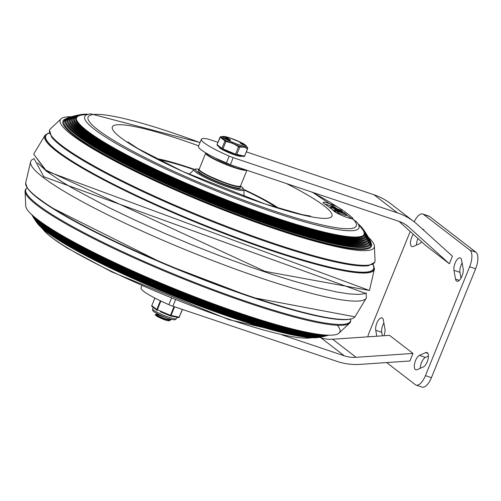 <?xml version="1.0" encoding="UTF-8"?>
<svg xmlns="http://www.w3.org/2000/svg" width="501" height="501" viewBox="0 0 501 501"><rect width="100%" height="100%" fill="white"/><g stroke="black" fill="none" stroke-linecap="round" stroke-linejoin="round"><path stroke-width="0.75" d="M455.534 279.101A7.672 3.244 -71.4 0 0 456.906 281.243A7.672 3.244 -71.4 0 0 461.465 277.297A7.672 3.244 -71.4 0 0 463.156 268.849L461.59 260.075A7.672 3.244 -71.4 0 0 460.219 257.934A7.672 3.244 -71.4 0 0 455.659 261.879A7.672 3.244 -71.4 0 0 453.969 270.327L455.534 279.101L459.292 280.36M462.116 263.031A7.672 3.244 -71.4 0 0 459.956 272.337L460.995 278.155M423.326 366.945A7.672 3.244 -71.4 0 0 427.967 359.474A7.672 3.244 -71.4 0 0 426.946 352.516A7.672 3.244 -71.4 0 0 425.675 352.635L419.425 355.384A7.672 3.244 -71.4 0 0 414.784 362.856A7.672 3.244 -71.4 0 0 415.811 369.807A7.672 3.244 -71.4 0 0 417.076 369.694L423.326 366.945M428.424 356.073L425.418 357.395A7.672 3.244 -71.4 0 0 420.314 368.266M418.009 238.545A7.672 3.244 -71.4 0 0 416.456 245.064M413.3 234.286A7.672 3.244 -71.4 0 0 410.544 241.751A7.672 3.244 -71.4 0 0 411.947 246.605A7.672 3.244 -71.4 0 0 413.219 246.492L419.469 243.743A7.672 3.244 -71.4 0 0 421.61 241.801M424.266 230.723A7.672 3.244 -71.4 0 0 423.082 229.314A7.672 3.244 -71.4 0 0 422.631 229.245M383.885 322.982A7.672 3.244 -71.4 0 0 381.724 332.288L382.363 335.845M383.904 335.739A7.672 3.244 -71.4 0 0 384.925 328.8L383.359 320.026A7.672 3.244 -71.4 0 0 381.987 317.878A7.672 3.244 -71.4 0 0 377.428 321.824A7.672 3.244 -71.4 0 0 375.737 330.272L376.802 336.221M201.352 139.272L198.49 146.311A39.955 5.229 22.1 0 0 226.308 163.144A6.97 0.914 22.1 0 0 230.36 164.71L233.215 157.665A6.97 0.914 -157.9 0 1 229.17 156.099A39.955 5.229 -157.9 0 1 201.352 139.272A39.955 5.229 -157.9 0 1 206.675 138.764A6.97 0.914 -157.9 0 1 209.762 139.591L217.941 142.34M171.442 298.264L168.843 304.671A6.97 0.914 22.1 0 0 172.889 306.236L175.469 299.886M281.925 334.868L344.35 355.842A34.857 31.262 127.6 0 0 356.086 357.313L412.974 353.424L409.899 360.983L360.582 364.352A69.714 62.525 -52.4 0 1 337.104 361.415L172.889 306.236M233.215 157.665L397.431 212.844A69.714 62.525 -52.4 0 1 413.983 221.655A69.714 62.525 -52.4 0 1 417.371 224.492L452.447 256.211L449.378 263.77L408.922 227.185A34.857 31.262 127.6 0 0 407.232 225.763A34.857 31.262 127.6 0 0 398.953 221.361L230.36 164.71M413.983 221.655L390.529 203.581A69.714 62.525 127.6 0 0 373.978 194.77L246.492 151.935M412.974 353.424L389.515 335.357L332.633 339.24A34.857 31.262 -52.4 0 1 320.89 337.768L319.594 337.33M399.047 221.392L425.925 245.697L449.378 263.77M168.843 304.671A39.955 5.229 -157.9 0 1 141.019 287.843L141.864 285.77M416.112 385.1L422.105 387.11A13.94 5.893 -71.4 0 0 431.43 377.66L475.637 268.793A13.94 5.893 -71.4 0 0 475.95 252.216L429.532 216.451A13.94 5.893 -71.4 0 0 428.768 216.037L422.781 214.027A13.94 5.893 108.6 0 1 423.539 214.434L469.963 250.206A13.94 5.893 108.6 0 1 469.644 266.776L425.443 375.644A13.94 5.893 108.6 0 1 416.112 385.1A13.94 5.893 108.6 0 1 415.354 384.687L386.653 362.574M367.79 336.835A13.94 5.893 108.6 0 1 369.25 332.345L410.206 231.481M414.189 221.818A13.94 5.893 108.6 0 1 422.781 214.027M34.018 158.554L31.826 159.825L30.693 161.472A181.187 23.704 22.1 0 0 42.954 177.222A181.187 23.704 22.1 0 0 262.111 278.443A181.187 23.704 22.1 0 0 366.438 297.801A181.187 23.704 22.1 0 0 366.45 297.776M365.912 293.461L43.812 176.753L34.099 158.729M45.835 170.127L46.155 170.991L369.412 290.474L264.991 271.354L45.835 170.127L33.673 154.145L45.128 135.107A177.849 23.265 22.1 0 0 271.805 250.776A177.849 23.265 22.1 0 0 374.472 268.837L373.032 264.234M46.155 170.991L62.594 182.201L73.904 188.958L108.611 207.439L135.201 220.202L165.405 233.698L192.935 245.214L220.609 256.086L251.32 267.315L272.907 274.623L293.217 280.973L316.87 287.524L337.192 292.064L349.091 293.893L358.528 294.431L364.421 293.761L366.494 292.985M69.883 117.203A164.209 21.487 22.1 0 0 69.132 117.403A164.209 21.487 22.1 0 0 65.982 122.344A164.209 21.487 22.1 0 0 77.016 134.155A164.209 21.487 22.1 0 0 275.638 225.895A164.209 21.487 22.1 0 0 368.417 245.152A164.209 21.487 22.1 0 0 369.6 239.415A164.209 21.487 22.1 0 0 369.206 238.745M69.132 117.403L68.174 117.71A164.91 21.574 22.1 0 0 65.13 122.695A164.91 21.574 22.1 0 0 76.19 134.493A164.91 21.574 22.1 0 0 275.663 226.627A164.91 21.574 22.1 0 0 368.78 245.997A164.91 21.574 22.1 0 0 370.082 240.298L369.6 239.415M337.342 325.268A169.413 22.163 -157.9 0 1 338.833 333.303A169.413 22.163 -157.9 0 1 242.259 313.983A169.413 22.163 -157.9 0 1 25.739 206.168L25.05 191.044A175.494 22.958 22.1 0 0 249.373 303.355A175.494 22.958 22.1 0 0 349.867 322.938L350.6 321.786L350.738 319.143M368.479 237.411A169.413 22.163 -157.9 0 1 374.372 245.778A169.413 22.163 -157.9 0 1 276.583 229.452A169.413 22.163 -157.9 0 1 61.279 118.643A169.413 22.163 -157.9 0 1 71.336 116.752M340.887 210.201L341.269 209.261L337.261 206.838A10.458 1.365 22.1 0 0 323.145 202.454A10.458 1.365 22.1 0 0 324.316 203.707A125.488 16.42 22.1 0 1 334.242 211.353A10.458 1.365 22.1 0 0 343.348 216.056A10.458 1.365 22.1 0 0 352.785 218.799L352.842 218.179L352.591 218.805M341.269 209.261A146.405 19.157 -157.9 0 1 352.842 218.179L352.785 218.799A144.72 18.932 -157.9 0 1 272.87 210.62A144.72 18.932 -157.9 0 1 92.986 125.701A144.72 18.932 -157.9 0 1 199.999 142.597M351.201 218.618A146.405 19.157 22.1 0 0 346.373 214.704M343.36 212.512A146.405 19.157 22.1 0 0 342.277 211.754M363.056 235.658A155.078 20.29 22.1 0 0 362.536 229.414L356.405 221.674A147.964 19.357 -157.9 0 1 273.709 212.23A147.964 19.357 -157.9 0 1 128.788 150.576A147.964 19.357 -157.9 0 1 90.963 113.89L200.024 142.534M90.963 113.89L81.168 115.161A155.078 20.29 22.1 0 0 76.446 119.276M65.13 122.695L65.337 123.309A164.485 21.518 22.1 0 0 76.371 135.076A164.485 21.518 22.1 0 0 275.325 226.972A164.485 21.518 22.1 0 0 368.21 246.292L368.78 245.997M87.738 114.203A155.435 20.334 22.1 0 0 81.056 114.516A155.435 20.334 22.1 0 0 76.371 118.956A155.435 20.334 22.1 0 0 86.974 130.736A155.435 20.334 22.1 0 0 274.98 217.572A155.435 20.334 22.1 0 0 363.338 235.476A155.435 20.334 22.1 0 0 363.068 229.032A155.435 20.334 22.1 0 0 358.497 224.147M81.056 114.516L80.104 114.691A156.137 20.428 22.1 0 0 75.557 119.163A156.137 20.428 22.1 0 0 86.197 130.955A156.137 20.428 22.1 0 0 275.049 218.185A156.137 20.428 22.1 0 0 363.776 236.196A156.137 20.428 22.1 0 0 363.632 229.821L363.068 229.032M75.557 119.163L75.689 119.795A155.773 20.378 22.1 0 0 86.304 131.563A155.773 20.378 22.1 0 0 274.723 218.593A155.773 20.378 22.1 0 0 363.238 236.56L363.776 236.196M364.139 237.461A156.819 20.516 22.1 0 0 365.198 233.917M76.127 116.539A156.819 20.516 22.1 0 0 74.411 119.814M79.408 114.842A157.189 20.566 22.1 0 0 78.676 114.973A157.189 20.566 22.1 0 0 74.33 119.495A157.189 20.566 22.1 0 0 85.032 131.3A157.189 20.566 22.1 0 0 275.155 219.119A157.189 20.566 22.1 0 0 364.421 237.292A157.189 20.566 22.1 0 0 364.459 231.017A157.189 20.566 22.1 0 0 364.027 230.41M78.676 114.973L77.724 115.167A157.89 20.66 22.1 0 0 73.509 119.733A157.89 20.66 22.1 0 0 84.243 131.544A157.89 20.66 22.1 0 0 275.224 219.757A157.89 20.66 22.1 0 0 364.847 238.031A157.89 20.66 22.1 0 0 365.004 231.819L364.459 231.017M73.509 119.733L73.653 120.359A157.514 20.61 22.1 0 0 84.368 132.145A157.514 20.61 22.1 0 0 274.892 220.146A157.514 20.61 22.1 0 0 364.302 238.382L364.847 238.031M365.191 239.328A158.56 20.748 22.1 0 0 366.375 235.733M74.016 117.021A158.56 20.748 22.1 0 0 72.357 120.422M77.029 115.336A158.942 20.798 22.1 0 0 76.296 115.487A158.942 20.798 22.1 0 0 72.269 120.102A158.942 20.798 22.1 0 0 83.066 131.926A158.942 20.798 22.1 0 0 275.312 220.722A158.942 20.798 22.1 0 0 365.473 239.159A158.942 20.798 22.1 0 0 365.805 233.04A158.942 20.798 22.1 0 0 365.386 232.426M76.296 115.487L75.344 115.706A159.644 20.885 22.1 0 0 71.443 120.365A159.644 20.885 22.1 0 0 82.27 132.189A159.644 20.885 22.1 0 0 275.368 221.379A159.644 20.885 22.1 0 0 365.887 239.923A159.644 20.885 22.1 0 0 366.337 233.867L365.805 233.04M71.443 120.365L71.599 120.985A159.262 20.835 22.1 0 0 82.408 132.79A159.262 20.835 22.1 0 0 275.036 221.761A159.262 20.835 22.1 0 0 365.335 240.261L365.887 239.923M366.206 241.25A160.307 20.973 22.1 0 0 367.527 237.606M71.881 117.56A160.307 20.973 22.1 0 0 70.29 121.092M74.655 115.894A160.702 21.023 22.1 0 0 73.916 116.057A160.702 21.023 22.1 0 0 70.19 120.772A160.702 21.023 22.1 0 0 81.074 132.608A160.702 21.023 22.1 0 0 275.444 222.388A160.702 21.023 22.1 0 0 366.494 241.094A160.702 21.023 22.1 0 0 367.114 235.113A160.702 21.023 22.1 0 0 366.701 234.481M73.916 116.057L72.958 116.307A161.403 21.117 22.1 0 0 69.357 121.067A161.403 21.117 22.1 0 0 80.273 132.897A161.403 21.117 22.1 0 0 275.494 223.07A161.403 21.117 22.1 0 0 366.895 241.883A161.403 21.117 22.1 0 0 367.621 235.958L367.114 235.113M69.357 121.067L69.533 121.687A161.003 21.067 22.1 0 0 80.417 133.485A161.003 21.067 22.1 0 0 275.162 223.433A161.003 21.067 22.1 0 0 366.331 242.202L366.895 241.883M367.183 243.242A162.048 21.199 22.1 0 0 368.655 239.541M69.727 118.155A162.048 21.199 22.1 0 0 68.199 121.837M72.269 116.514A162.456 21.255 22.1 0 0 71.53 116.695A162.456 21.255 22.1 0 0 68.098 121.524A162.456 21.255 22.1 0 0 79.058 133.347A162.456 21.255 22.1 0 0 275.556 224.11A162.456 21.255 22.1 0 0 367.477 243.085A162.456 21.255 22.1 0 0 368.379 237.236A162.456 21.255 22.1 0 0 367.972 236.585M71.53 116.695L70.572 116.971A163.157 21.349 22.1 0 0 67.253 121.843A163.157 21.349 22.1 0 0 78.244 133.661A163.157 21.349 22.1 0 0 275.588 224.817A163.157 21.349 22.1 0 0 367.859 243.906A163.157 21.349 22.1 0 0 368.874 238.1L368.379 237.236M67.253 121.843L67.447 122.457A162.744 21.293 22.1 0 0 78.406 134.249A162.744 21.293 22.1 0 0 275.256 225.174A162.744 21.293 22.1 0 0 367.289 244.212L367.859 243.906M368.122 245.296A163.789 21.43 22.1 0 0 369.757 241.532M67.547 118.818A163.789 21.43 22.1 0 0 66.094 122.657M46.205 225.632A164.485 21.518 22.1 0 0 240.067 313.808A164.485 21.518 22.1 0 0 310.589 332.99M50.169 229.521A162.744 21.293 22.1 0 0 238.914 314.666A162.744 21.293 22.1 0 0 305.04 333.015M59.882 236.841A161.003 21.067 22.1 0 0 237.793 315.461A161.003 21.067 22.1 0 0 292.972 331.493M76.177 247.362A159.262 20.835 22.1 0 0 236.691 316.194A159.262 20.835 22.1 0 0 273.947 327.667M111.523 266.501A157.514 20.61 22.1 0 0 235.27 316.751M36.479 222.125L37.036 222.914A155.435 20.334 22.1 0 0 46.067 231.475A155.435 20.334 22.1 0 0 234.067 318.317A155.435 20.334 22.1 0 0 319.056 337.43L320.007 337.254A156.137 20.428 -157.9 0 1 234.487 318.085A156.137 20.428 -157.9 0 1 45.635 230.855A156.137 20.428 -157.9 0 1 36.479 222.125A156.137 20.428 -157.9 0 1 36.085 221.536M320.703 337.104A156.137 20.428 -157.9 0 1 320.007 337.254M35.101 220.121L35.646 220.928A157.189 20.566 22.1 0 0 44.996 229.896A157.189 20.566 22.1 0 0 235.119 317.715A157.189 20.566 22.1 0 0 321.435 336.973L322.387 336.778A157.89 20.66 -157.9 0 1 235.545 317.459A157.89 20.66 -157.9 0 1 44.57 229.251A157.89 20.66 -157.9 0 1 35.101 220.121A157.89 20.66 -157.9 0 1 34.726 219.519M323.076 336.609A157.89 20.66 -157.9 0 1 322.387 336.778M33.774 218.079L34.3 218.899A158.942 20.798 22.1 0 0 43.944 228.262A158.942 20.798 22.1 0 0 236.196 317.058A158.942 20.798 22.1 0 0 323.815 336.459L324.767 336.24A159.644 20.885 -157.9 0 1 236.629 316.782A159.644 20.885 -157.9 0 1 43.531 227.592A159.644 20.885 -157.9 0 1 33.774 218.079A159.644 20.885 -157.9 0 1 33.41 217.465M325.456 336.052A159.644 20.885 -157.9 0 1 324.767 336.24M32.484 215.987L32.997 216.833A160.702 21.023 22.1 0 0 42.917 226.565A160.702 21.023 22.1 0 0 237.292 316.344A160.702 21.023 22.1 0 0 326.195 335.889L327.147 335.639A161.403 21.117 -157.9 0 1 237.737 316.043A161.403 21.117 -157.9 0 1 42.516 225.87A161.403 21.117 -157.9 0 1 32.484 215.987A161.403 21.117 -157.9 0 1 32.133 215.361M327.836 335.432A161.403 21.117 -157.9 0 1 327.147 335.639M31.632 214.534L31.732 214.71A162.456 21.255 22.1 0 0 41.921 224.811A162.456 21.255 22.1 0 0 238.413 315.574A162.456 21.255 22.1 0 0 328.581 335.244L328.775 335.194M328.675 335.188A163.157 21.349 -157.9 0 1 238.871 315.242A163.157 21.349 -157.9 0 1 41.527 224.091A163.157 21.349 -157.9 0 1 31.701 214.603M32.484 215.317A164.209 21.487 22.1 0 0 40.944 222.989A164.209 21.487 22.1 0 0 239.566 314.734A164.209 21.487 22.1 0 0 327.616 335.156M325.362 335.031A164.91 21.574 -157.9 0 1 240.029 314.377A164.91 21.574 -157.9 0 1 40.562 222.244A164.91 21.574 -157.9 0 1 34.187 216.795M286.384 183.535A118.518 15.506 -157.9 0 1 290.204 211.748A118.518 15.506 -157.9 0 1 120.34 137.33A118.518 15.506 -157.9 0 1 198.672 145.866M345.051 215.167L338.388 213.113M337.373 211.303L346.047 214.278L336.24 210.689L337.323 211.885L338.682 212.38L337.373 211.303M338.156 213.658L338.588 212.336M336.271 212.731L335.301 211.942L335.72 211.967L335.301 211.942L335.82 210.658L336.24 210.689M345.527 215.562L346.047 214.278L345.571 213.889M344.444 213.501L344.957 213.163L344.043 212.743L334.875 209.668L344.957 213.163M335.394 211.528L334.893 211.359L335.413 210.082M333.923 210.871L334.443 209.587L334.875 209.668M334.355 210.952L334.893 211.359M336.008 208.754L336.891 209.387L333.171 208.172L332.288 207.539L336.008 208.754L335.758 209.362M339.778 210.57L339.991 210.051L341.012 210.846M340.799 210.865L337.267 209.161L339.991 210.051M342.133 212.098L342.133 211.09L338.4 210.195L338.169 210.771L338.4 210.201L331.912 207.765L331.055 206.9L330.284 208.009M332.132 209.493L334.104 210.42M342.133 211.09L340.016 209.819L331.055 206.9M338.2 209.23A10.458 1.365 22.1 0 0 324.93 204.126M240.599 185.79A22.658 2.962 -157.9 0 1 240.73 186.403L240.211 187.687A22.658 2.962 -157.9 0 1 222.713 183.704A22.658 2.962 -157.9 0 1 199.749 172.62A22.658 2.962 -157.9 0 1 198.221 170.634L198.74 169.357A22.658 2.962 -157.9 0 1 199.26 169.006M240.73 186.403A22.658 2.962 -157.9 0 1 223.233 182.42A22.658 2.962 -157.9 0 1 200.268 171.336A22.658 2.962 -157.9 0 1 198.74 169.357M171.104 319.287L170.515 319.82L164.729 318.63L155.993 315.023L155.535 314.39L158.303 315.116M155.892 314.96L157.095 315.079L155.554 314.716M155.373 314.459L155.542 315.129L157.452 316.181L164.535 318.937L170.359 320.145L171.117 319.544M157.132 313.833L156.963 314.24L157.489 314.684L168.38 318.467M157.038 313.714L163.777 316.782M161.322 318.479L169.382 320.108L168.167 320.784A6.857 0.896 -157.9 0 1 161.322 318.479L157.101 316.438L155.291 314.91M159.093 314.741L157.84 314.34M169.031 320.001L169.482 320.822L168.167 320.784M241.563 156.093L241.538 156.149A12.024 1.572 -157.9 0 1 232.251 154.032A12.024 1.572 -157.9 0 1 220.064 148.152A12.024 1.572 -157.9 0 1 219.256 147.1L219.313 146.962M240.793 143.292L239.941 142.798L240.098 142.416L241.902 142.985A8.924 1.165 22.1 0 0 241.927 142.985L243.843 143.812L242.465 143.392L242.334 143.706M242.465 143.392L242.39 143.361A8.104 1.058 22.1 0 0 242.365 143.361L240.098 142.416M242.365 143.361L242.233 143.674M242.39 143.361L242.259 143.681M240.9 142.672L241.964 143.148L240.849 142.791M243.041 143.562L242.334 143.198L243.041 143.562M242.772 144.62L241.401 143.925L241.557 143.543L243.361 144.106A8.924 1.165 22.1 0 0 243.386 144.106L245.302 144.933L243.924 144.52L243.693 144.87A8.104 1.058 22.1 0 0 243.668 144.87L241.557 143.543M243.924 144.52L243.849 144.482A8.104 1.058 22.1 0 0 243.824 144.488L242.929 144.232M243.824 144.488L243.668 144.87M243.849 144.482L243.693 144.87M242.359 143.793L243.423 144.269L242.309 143.919M244.501 144.683L243.793 144.326L244.501 144.683M241.037 143.079L241.394 143.28L241.037 143.079L241.062 143.605L241.019 143.136M241.213 143.142L241.238 143.662L240.881 143.468M230.479 139.911L226.302 138.157L229.452 139.215L228.456 138.965L230.479 139.911L230.191 140.293L227.041 139.234L226.991 138.764M230.498 139.936L230.341 140.324L230.466 139.942M226.859 139.096L227.016 138.708M226.796 138.846L226.277 138.22M226.145 138.545L226.302 138.157M229.452 139.215L229.552 139.56M229.314 139.021L225.293 137.481L229.145 139.115M226.402 138.514L225.35 138.032L225.506 137.643M225.35 138.032L225.293 137.481L225.738 137.631M245.302 144.933L245.146 145.321L243.768 144.902M220.734 136.685A0.695 0.532 80.7 0 1 220.791 136.685L222.319 136.497L220.045 137.155L217.046 144.551L217.315 145.422L222.112 149.123A0.695 0.626 127.6 0 0 222.275 149.21L235.965 154.941A0.695 0.57 101.4 0 0 236.096 154.984L243.868 156.556L244.519 156.137A0.695 0.57 101.4 0 1 243.749 156.512M220.697 136.748A0.695 0.626 96.1 0 0 220.158 137.236L224.955 140.931A0.695 0.589 -27.8 0 1 225.6 140.524L220.791 136.685M220.334 137.111L217.046 144.551M226.12 140.794L225.976 141.457L232.596 143.28L238.557 146.73L238.977 146.179L225.6 140.524M217.302 145.415A0.695 0.626 127.6 0 1 217.14 144.67L221.937 148.365L224.955 140.931L225.976 141.457L222.958 148.891L221.937 148.365A0.695 0.626 127.6 0 0 222.1 149.116L236.084 154.984A0.695 0.57 101.4 0 0 236.735 154.565L239.754 147.131L243.974 147.106L247.538 148.703A0.695 0.576 -54.7 0 0 247.55 147.989L239.591 146.386A0.695 0.532 80.7 0 1 239.754 147.131L238.557 146.73L235.539 154.164L222.958 148.891L222.776 149.473M239.591 146.386L238.977 146.179M247.638 147.927A0.695 0.589 -27.8 0 1 247.732 148.052L246.317 145.954L247.55 147.989M235.357 154.74L235.539 154.164L244.519 156.137L247.713 148.578M173.979 306.606L170.265 315.899A0.695 0.57 -78.6 0 0 171.035 315.524L174.58 306.806M182.314 309.405L179.164 317.164A0.695 0.57 101.4 0 1 178.513 317.584L170.39 315.943A0.695 0.695 0 0 1 170.259 315.899L166.727 314.428L170.252 315.893M152.122 306.543A0.695 0.626 -52.4 0 1 151.784 305.698L154.884 298.057M155.899 309.449L151.96 306.449A0.695 0.695 0 0 1 151.74 305.635L156.794 309.555A0.695 0.626 127.6 0 0 157.12 310.395L160.871 301.032M160.358 311.747L167.04 314.547M459.956 272.337L453.969 270.327M427.885 353.374L425.675 352.635M425.418 357.395L419.425 355.384M424.028 230.172L423.439 229.972M381.724 332.288L375.737 330.272M229.17 156.099L226.308 163.144M373.978 194.77L397.431 212.844M320.89 337.768L344.35 355.842M356.086 357.313L332.633 339.24M405.428 224.486L408.922 227.185M475.637 268.793L469.644 266.776M475.95 252.216L469.963 250.206M431.43 377.66L425.443 375.644M429.532 216.451L423.539 214.434M42.954 177.222L43.812 176.753M350.675 319.156A175.2 22.921 -157.9 0 1 249.579 302.51A175.2 22.921 -157.9 0 1 37.675 204.627A175.2 22.921 -157.9 0 1 27.11 187.769M51.453 136.823A175.2 22.921 22.1 0 0 51.634 137.061A175.2 22.921 22.1 0 0 61.41 146.173A175.2 22.921 22.1 0 0 273.321 244.056A175.2 22.921 22.1 0 0 368.448 265.705A175.2 22.921 22.1 0 0 368.742 265.662M368.448 265.705L374.779 262.242L375.061 260.902A175.494 22.958 -157.9 0 1 273.734 243.367A175.494 22.958 -157.9 0 1 50.244 129.007L61.279 118.643M372.757 264.396A176.878 23.14 -157.9 0 1 250.224 242.59A176.878 23.14 -157.9 0 1 57.715 151.227A176.878 23.14 -157.9 0 1 49.455 133.122M370.84 242.434A166.451 21.775 -157.9 0 1 275.55 228.656A166.451 21.775 -157.9 0 1 118.155 162.286A166.451 21.775 -157.9 0 1 66.145 118.706M370.828 243.599A165.53 21.656 -157.9 0 1 275.356 228.087A165.53 21.656 -157.9 0 1 122.751 164.128A165.53 21.656 -157.9 0 1 65.337 119.551M366.093 293.392L366.438 297.801L354.984 316.839A177.849 23.265 -157.9 0 1 252.949 297.218A177.849 23.265 -157.9 0 1 25.632 183.109L30.693 161.472M27.041 187.38A177.179 23.178 22.1 0 0 252.523 297.506A177.179 23.178 22.1 0 0 350.994 318.924M372.919 264.303A177.179 23.178 -157.9 0 1 271.761 250.124A177.179 23.178 -157.9 0 1 103.281 178.982A177.179 23.178 -157.9 0 1 49.405 132.94M312.06 192.165A144.72 18.932 -157.9 0 1 337.261 206.838M43.706 230.272L49.787 236.015L57.033 241.444L67.053 247.964L111.811 271.924L229.045 319.688L309.148 338.056A147.964 19.357 -157.9 0 1 230.103 319.625A147.964 19.357 -157.9 0 1 43.706 230.272L41.614 227.798M336.847 213.057L337.323 211.885M331.437 208.923L331.912 207.765M155.968 158.498A76.691 10.033 -157.9 0 1 188.702 167.415A76.691 10.033 -157.9 0 1 194.451 169.394M243.78 189.422A76.691 10.033 -157.9 0 1 278.894 208.391M276.565 207.677A73.766 9.651 22.1 0 0 243.837 189.898M194.075 169.695A73.766 9.651 22.1 0 0 158.141 159.612M240.749 186.147L242.709 187.737L243.837 189.804A26.866 3.513 -157.9 0 1 223.79 185.57A26.866 3.513 -157.9 0 1 195.835 172.156A26.866 3.513 -157.9 0 1 194.144 169.632L189.153 174.342M240.756 186.215A25.595 3.35 -157.9 0 1 228.7 186.24A25.595 3.35 -157.9 0 1 197.231 171.774A25.595 3.35 -157.9 0 1 198.853 169.2M240.536 185.952A22.307 2.918 -157.9 0 1 227.686 183.585A22.307 2.918 -157.9 0 1 199.198 169.163L199.298 169.983L200.431 171.217L207.013 175.237L227.454 183.817L238.219 186.56L239.898 186.466L240.536 185.952L246.905 170.271M199.198 169.163L205.698 153.156A22.307 2.918 22.1 0 0 223.978 163.721A22.307 2.918 22.1 0 0 246.736 170.215M245.809 169.902A21.963 2.874 -157.9 0 1 223.089 162.925A21.963 2.874 -157.9 0 1 206.124 153.087M199.367 169.833A21.963 2.874 22.1 0 0 227.429 183.811A21.963 2.874 22.1 0 0 239.948 186.316M215.298 158.022A14.986 1.96 22.1 0 0 231.75 165.274A14.986 1.96 22.1 0 0 235.251 166.357M243.279 144.351L243.123 144.739M244.695 156.011L247.732 148.052M245.271 145.008A12.381 1.622 -157.9 0 1 238.77 144.676A12.381 1.622 -157.9 0 1 223.897 137.781A12.381 1.622 -157.9 0 1 230.222 138.032A12.381 1.622 -157.9 0 1 241.958 142.985M243.768 143.994A12.381 1.622 -157.9 0 1 244.513 144.463M225.193 136.635A12.7 1.66 22.1 0 0 223.333 136.435A12.7 1.66 22.1 0 0 226.502 139.56A12.7 1.66 22.1 0 0 238.977 144.877A12.7 1.66 22.1 0 0 246.054 145.659A12.7 1.66 22.1 0 0 245.277 144.989L246.317 145.954M160.351 300.782L156.794 309.555L170.44 315.323L179.302 317.164A0.695 0.695 0 0 1 178.513 317.584A0.695 0.57 101.4 0 1 178.394 317.54M151.816 305.629L154.828 298.026M182.433 309.443L179.252 317.102M177.047 317.29L176.496 318.655A12.894 1.685 -157.9 0 1 169.062 317.283A12.894 1.685 -157.9 0 1 152.592 308.948L153.212 307.42M45.779 170.54L37.625 162.906M25.05 191.044L25.332 189.704L27.073 187.712M51.634 137.061L49.505 130.16L50.244 129.007M349.867 322.938L338.833 333.303M354.984 316.839L252.56 297.525L163.288 263.507L50.332 206.994L32.697 193.987L27.398 188.207L25.639 183.109M375.061 260.902L374.372 245.778M369.412 290.474L374.472 268.837M49.367 132.803L45.128 135.107M312.624 192.353L356.405 221.674M309.148 338.056L312.367 337.743M127.736 141.858L138.088 148.672L182.915 171.524L264.948 203.945L302.316 214.653L310.545 216.088M338.15 213.683L338.67 212.399M335.257 211.879L335.776 210.595M345.991 215.649L346.51 214.372M344.851 213.639L345.014 213.232M330.134 208.115L330.654 206.832M33.673 154.145L45.998 170.904M194.488 169.369L188.514 167.315L155.642 158.329M279.251 208.497L256.03 195.284L243.768 189.378M243.837 189.804L244.131 196.649M194.144 169.632L195.678 168.981L198.903 169.156M235.157 166.326L231.731 165.267L215.38 158.065M168.9 320.327L170.446 320.133M155.498 314.396L157.045 314.202M241.545 143.305L241.388 143.693M240.887 143.054L240.73 143.436M226.865 138.683L226.709 139.065M226.151 138.132L225.995 138.514M229.784 139.384L229.627 139.773M229.333 139.04L229.176 139.428M225.275 137.456L225.118 137.844M241.983 142.985L230.178 138.013L222.319 136.497M244.62 144.513L243.768 143.981M243.843 143.812L243.693 144.169M155.454 309.148L156.963 310.313A0.695 0.695 0 0 0 157.12 310.401M176.496 318.655L175.081 319.782L172.688 319.657L168.017 318.348L159.318 314.847L153.582 311.559L152.667 310.476L152.592 308.948"/></g></svg>
